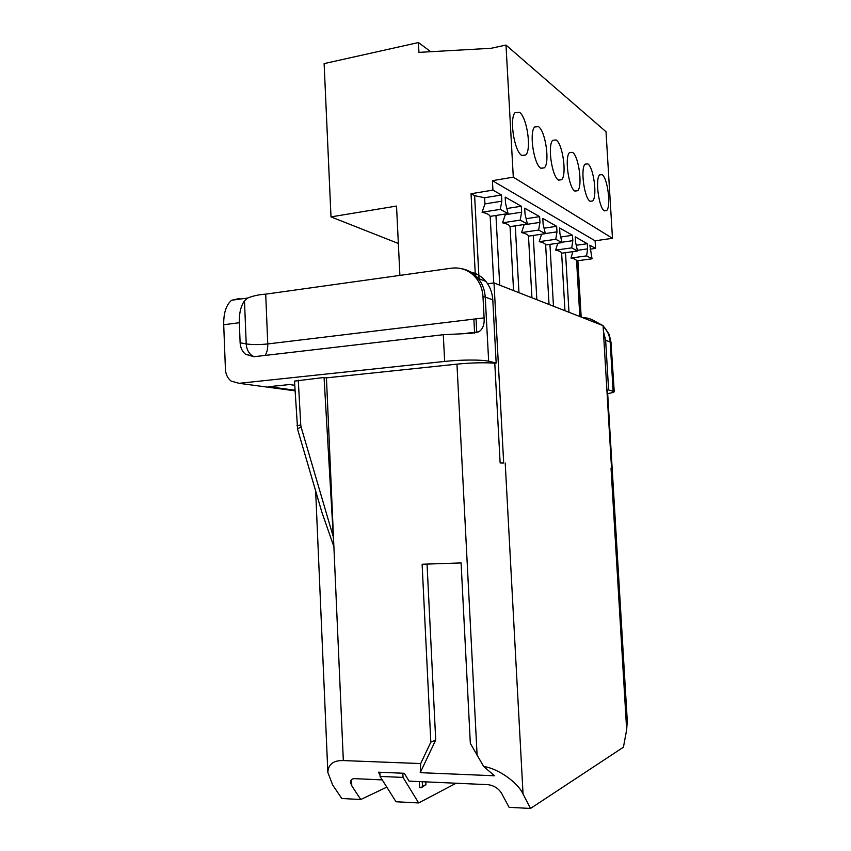 <?xml version="1.0" encoding="UTF-8"?>
<svg xmlns="http://www.w3.org/2000/svg" width="851" height="851" viewBox="0 0 851 851"><rect width="100%" height="100%" fill="white"/><g stroke="black" fill="none" stroke-linecap="round" stroke-linejoin="round"><path stroke-width="1.28" d="M602.146 174.668C607.635 178.061 611.209 206.399 606.699 210.527L604.327 210.825C598.87 208.112 595.03 179.018 599.615 174.881L602.146 174.668M519.408 112.226C526.95 117.098 531.715 149.18 525.822 154.956L521.812 155.467C514.323 151.542 509.1 118.438 515.121 112.587L519.408 112.226M587.871 163.903C593.7 167.53 597.466 196.549 592.711 200.942L590.094 201.283C584.307 198.379 580.254 168.551 585.084 164.137L587.871 163.903M572.585 152.361C578.786 156.254 582.754 185.986 577.755 190.688L574.861 191.06C568.702 187.933 564.394 157.35 569.489 152.627L572.585 152.361M556.171 139.968C562.766 144.159 566.979 174.636 561.703 179.657L558.49 180.072C551.927 176.71 547.353 145.33 552.735 140.266L556.171 139.968M538.492 126.629C545.544 131.139 550.023 162.403 544.438 167.785L540.853 168.243C533.854 164.615 528.971 132.394 534.662 126.959L538.492 126.629M422.266 781.707L422.5 786.345L421.298 787.718L425.936 784.622L425.798 781.867M421.298 787.718L419.671 787.643L419.383 781.569M422.5 786.345L425.936 784.622M506.824 208.516L521.301 206.229L521.631 212.197L520.195 220.111L527.418 224.004L525.035 214.09L524.705 208.165L539.63 216.643L539.949 222.388L538.64 230.047L545.353 233.663L543.108 224.143L542.778 218.43L556.65 226.302L556.969 231.855L555.777 239.28L562.011 242.631L559.905 233.482L559.586 227.972L572.5 235.301L572.808 240.663L571.723 247.864L577.542 251.002L575.542 242.184L575.233 236.855L587.296 243.705L587.594 248.886L586.605 255.885L592.041 258.81L589.849 245.162L595.562 248.407L595.115 240.79L612.475 238.312L606.018 131.724L505.994 45.082L491.197 48.273L418.937 52.379L418.447 42.55L430.755 51.709M612.475 238.312L513.291 177.157L492.421 180.678L492.931 190.124L501.505 194.996L501.845 201.187L500.26 209.367L508.079 213.58L505.526 203.24L505.186 197.081L521.301 206.229M526.141 218.707L539.63 216.643M544.066 228.185L556.65 226.302M560.713 237.014L572.5 235.301M576.244 245.269L587.296 243.705M492.421 180.678L595.115 240.79M239.908 298.393L231.557 300.275C226.143 304.977 223.526 313.136 223.707 324.752L239.333 322.72C239.088 313.349 240.812 306.041 244.492 300.797L247.673 298.031C253.077 295.861 259.098 294.563 265.714 294.148L267.757 343.942C267.895 348.846 266.98 352.676 265.001 355.431M239.333 322.72L240.12 342.783L246.216 343.921C252.194 344.793 259.374 344.804 267.757 343.942L484.113 317.88L482.974 296.478L485.24 297.127C484.783 289.946 482.453 283.723 478.23 278.458L471.252 273.352C478.326 278.947 482.24 286.649 482.974 296.478M612.156 468.295L627.272 720.818L626.666 729.786L611.029 468.124L612.156 468.295L607.476 390.066L608.614 389.96L605.635 340.272L611.007 342.325L609.242 334.486L603.082 325.742M602.848 325.539L594.572 321.072M611.007 342.325L614.22 391.63C614.156 392.237 611.986 392.885 607.688 393.598M418.447 42.55L324.125 63.612L330.996 216.888L396.534 206.059L399.896 275.394M513.291 177.157L505.994 45.082M330.996 216.888L398.342 243.471M244.492 300.797L246.216 343.921C246.503 348.761 248.29 352.559 251.598 355.324L253.832 356.729M471.252 273.352C465.306 268.99 458.678 267.278 451.36 268.203L265.714 294.148M379.865 772.251L380.057 776.41L396.023 801.759L418.66 802.95L456.093 783.228M402.842 773.219L403.044 777.42L380.057 776.41M403.044 777.42L418.66 802.95M492.931 190.124L471.039 193.741L475.379 276.022M590.083 249.173L595.562 248.407M581.169 317.061L577.872 260.736M420.245 772.665L494.505 775.772L483.655 766.453L470.326 743.348L461.093 562.926L422.117 564.245L430.829 742.146L420.692 763.56L420.245 772.665L435.712 740.03L430.829 742.146M351.516 779.601L351.793 785.877L360.771 799.504L386.811 787.132M379.982 774.782L378.355 772.187L404.278 773.282L409.033 781.112L487.931 784.665C493.761 785.441 498.26 788.228 501.42 793.026L509.089 807.322L530.524 808.45L523.046 794.057C517.887 782.484 498.112 768.506 483.655 766.453M484.113 317.88C484.57 324.529 482.815 329.177 478.826 331.826L471.411 333.315L443.297 334.709L253.938 356.718L245.535 354.271C242.216 351.495 240.407 347.665 240.12 342.783M223.707 324.752L225.43 369.302C225.728 374.387 227.642 378.312 231.153 381.099L239.078 383.322L444.658 361.43C460.923 359.643 482.272 359.579 488.655 361.25L496.176 363.047L494.782 363.196C484.176 362.42 471.571 362.728 456.955 364.143L326.433 377.855L324.061 377.482L333.879 546.64L321.901 512.291L297.659 429.478C297.393 428.936 298.541 428.127 301.105 427.064L333.039 535.981M324.061 377.482L294.499 381.099L297.605 429.276M326.433 377.855L343.336 760.581C333.432 760.305 328.263 764.262 327.848 772.463L332.667 784.962L341.794 798.504L360.771 799.504M294.733 385.29L289.478 384.546L268.788 386.705L295.01 390.237M608.614 389.96L614.22 391.63M605.635 340.272L603.412 331.252M597.881 323.603C593.498 319.678 588.381 317.678 582.52 317.583M500.26 209.367L482.07 212.25C486.846 213.324 489.527 214.707 490.112 216.388L508.079 213.58M482.07 212.25L484.942 203.91L501.845 201.187M484.942 203.91L484.613 197.751L501.505 194.996M484.613 197.751L474.624 195.677L471.039 193.741M474.624 195.677L479.028 278.766M579.839 316.54L576.584 260.874L592.041 258.81M576.584 260.874C576.457 259.704 574.585 258.757 570.978 258.034L586.605 255.885M577.382 250.311L587.594 248.886M570.978 258.034L572.893 251.651M565.521 252.673L568.979 312.285M564.958 310.711L561.639 253.215L577.542 251.002M561.639 253.215C561.479 251.949 559.479 250.917 555.639 250.13L571.723 247.864M561.915 242.227L572.808 240.663M555.639 250.13L557.745 243.248M549.937 244.365L553.469 306.211M549.033 304.477L545.651 244.982L562.011 242.631M545.64 244.982C545.395 243.62 543.257 242.524 539.215 241.673L555.777 239.28M545.331 233.568L556.969 231.855M539.215 241.673L541.544 234.216M533.226 235.44L536.843 299.701M531.939 297.786L528.492 236.142L545.353 233.663M528.482 236.142C528.131 234.695 525.833 233.504 521.578 232.589L538.64 230.047M521.578 232.589L524.088 224.792L539.949 222.388M515.28 225.845L518.972 292.701M520.195 220.111L502.579 222.802C507.079 223.802 509.558 225.079 510.026 226.643L527.418 224.004M502.579 222.802L505.26 214.75L521.631 212.197M505.26 214.75L505.228 214.026M495.952 215.473L499.728 285.17M427.042 564.075L435.712 740.03M351.793 785.877L350.421 782.239C350.559 779.75 352.123 778.569 355.122 778.676L382.259 779.899M468.805 271.703C475.603 272.745 481.283 275.99 485.857 281.415C490.027 286.617 492.335 292.755 492.782 299.829L496.176 363.047M626.666 729.786L623.421 747.199L530.524 808.45M474.603 333.156L473.869 319.114M476.039 318.848L476.773 332.698M494.782 363.196L500.133 462.944L503.441 462.965M343.336 760.581L420.692 763.56M611.529 468.156L603.072 325.635L493.995 282.926L487.591 283.766M611.029 468.124L611.603 468.146M493.995 282.926L503.686 462.944M613.124 391.035L610.167 341.9C609.784 336.39 607.891 331.592 604.497 327.497L603.093 325.986M602.487 325.401L593.126 320.231M461.476 268.693C468.156 269.841 473.741 273.097 478.23 278.458L485.857 281.415M298.275 380.195L300.765 425.064L296.967 425.649M300.765 425.064L301.105 427.064M492.782 299.829L485.24 297.127L488.655 361.25M295.042 390.832L239.078 383.322M443.297 334.709L444.658 361.43M456.955 364.143L477.113 755.38M505.207 463.018L523.046 794.057M604.391 210.878L606.699 210.527M522.057 155.627L525.822 154.956M590.19 201.347L592.711 200.942M574.968 191.135L577.755 190.688M558.628 180.167L561.703 179.657M541.045 168.36L544.438 167.785M254.726 356.622L245.535 354.271M231.557 300.275L247.673 298.031M603.157 326.975L604.497 327.497L609.242 334.486M466.135 333.305L478.826 331.826M315.657 490.984L327.848 772.463M493.761 282.957L490.176 216.377M513.568 290.585L510.057 226.632"/></g></svg>

